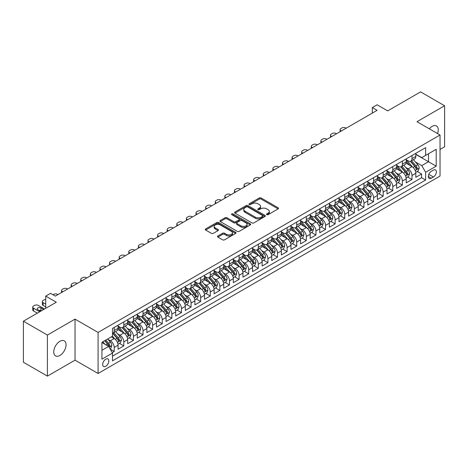 <?xml version="1.0" encoding="UTF-8"?>
<svg xmlns="http://www.w3.org/2000/svg" width="468" height="468" viewBox="0 0 468 468"><rect width="100%" height="100%" fill="white"/><g stroke="black" fill="none" stroke-linecap="round" stroke-linejoin="round"><path stroke-width="0.7" d="M266.783 214.66A0.936 0.538 0 0 0 268.1 214.66L278.121 208.88A1.334 0.772 0 0 0 278.513 208.336A1.334 0.772 0 0 0 278.121 207.786L261.15 197.993A1.334 0.772 0 0 0 259.26 197.993L249.245 203.773A0.936 0.538 0 0 0 248.97 204.153A0.936 0.538 0 0 0 249.245 204.539A0.936 0.538 0 0 0 250.567 204.539L251.86 203.791A4.265 2.463 0 0 1 257.897 203.791L259.307 204.604A4.265 2.463 0 0 1 260.559 206.347A4.265 2.463 0 0 1 259.307 208.09L258.014 208.839A0.936 0.538 0 0 0 257.739 209.219A0.936 0.538 0 0 0 258.014 209.6A0.936 0.538 0 0 0 259.33 209.6L260.629 208.851A4.265 2.463 0 0 1 266.666 208.851L268.076 209.67A4.265 2.463 0 0 1 269.328 211.407A4.265 2.463 0 0 1 268.076 213.151L266.783 213.899A0.936 0.538 0 0 0 266.508 214.28A0.936 0.538 0 0 0 266.783 214.66L266.783 213.899M59.898 355.475A8.693 5.019 120 0 0 65.578 347.818A8.693 5.019 120 0 0 64.251 340.85A8.693 5.019 120 0 0 59.898 341.283A8.693 5.019 120 0 0 54.224 348.941A8.693 5.019 120 0 0 55.552 355.908A8.693 5.019 120 0 0 59.898 355.475M437.574 133.591A8.693 5.019 120 0 0 436.463 125.956A8.693 5.019 120 0 0 432.11 126.383A8.693 5.019 120 0 0 429.291 128.805M105.768 366.263A4.347 2.51 120 0 0 108.605 362.437A4.347 2.51 120 0 0 107.938 358.95A4.347 2.51 120 0 0 105.768 359.167A4.347 2.51 120 0 0 102.925 362.998A4.347 2.51 120 0 0 103.592 366.479A4.347 2.51 120 0 0 105.768 366.263M217.872 235.989A1.334 0.772 0 0 0 217.48 236.533A1.334 0.772 0 0 0 217.872 237.077L222.633 239.827A1.334 0.772 0 0 0 224.517 239.827L235.644 233.403A1.334 0.772 0 0 0 236.036 232.853A1.334 0.772 0 0 0 235.644 232.309L218.673 222.516A1.334 0.772 0 0 0 216.789 222.516L205.663 228.94A1.334 0.772 0 0 0 205.271 229.484A1.334 0.772 0 0 0 205.663 230.028L211.413 233.345A1.334 0.772 0 0 0 213.297 233.345L218.059 230.595A1.334 0.772 0 0 0 218.451 230.051A1.334 0.772 0 0 0 218.059 229.507L215.21 227.863A3.568 2.059 0 0 1 214.163 226.407A3.568 2.059 0 0 1 216.368 224.505A3.568 2.059 0 0 1 220.252 224.95L231.426 231.403A3.568 2.059 0 0 1 232.467 232.853A3.568 2.059 0 0 1 230.268 234.76A3.568 2.059 0 0 1 226.383 234.31L224.517 233.239A1.334 0.772 0 0 0 222.633 233.239L217.872 235.989L217.872 237.077L222.633 234.345L222.633 233.239M440.037 149.427L444.6 146.794L444.6 105.756L420.586 91.892L387.685 110.887L377.12 104.785L372.317 107.558L377.12 110.331L55.341 296.109L50.538 293.337L45.735 296.109L45.735 308.313M47.414 335.07L47.414 376.108L75.032 360.167L75.032 319.123L47.414 335.07L23.4 321.206L56.3 302.211L45.735 296.109M75.032 319.123L98.081 332.438L440.037 135.012L440.037 176.05L98.081 373.476L98.081 332.438M444.6 105.756L416.982 121.698L440.037 135.012M251.954 222.897A1.334 0.772 0 0 0 253.843 222.897L264.964 216.473A1.334 0.772 0 0 0 265.356 215.929A1.334 0.772 0 0 0 264.964 215.385L247.993 205.587A1.334 0.772 0 0 0 246.109 205.587L234.983 212.01A1.334 0.772 0 0 0 234.597 212.554A1.334 0.772 0 0 0 234.983 213.098L251.954 222.897M232.105 214.865A0.936 0.538 0 0 1 233.052 214.993L250.286 224.944L239.177 231.362A1.334 0.772 0 0 1 237.294 231.362L220.323 221.563L220.323 220.475A1.334 0.772 0 0 0 219.931 221.019A1.334 0.772 0 0 0 220.323 221.563M220.323 220.475L225.085 217.725A1.334 0.772 0 0 1 226.968 217.725L233.854 221.697A1.334 0.772 0 0 0 235.737 221.697L238.896 219.872A1.334 0.772 0 0 0 239.288 219.328A1.334 0.772 0 0 0 238.896 218.784L231.73 214.648A0.936 0.538 0 0 1 231.455 214.268A0.936 0.538 0 0 1 232.034 213.771A0.936 0.538 0 0 1 233.052 213.888L250.304 223.844A1.334 0.772 0 0 1 250.696 224.394A1.334 0.772 0 0 1 250.304 224.938L250.304 223.844M47.414 376.108L23.4 362.244L23.4 321.206M112.226 352.609L114.221 351.456L110.232 349.157M107.968 339.364L110.378 340.757A5.435 3.136 60 0 1 114.221 347.408L118.065 345.191L118.065 349.239L123.827 345.91L119.457 343.389M117.573 333.819L119.983 335.211A5.435 3.136 60 0 1 123.827 341.862L127.665 339.645L127.665 343.693L133.433 340.365L129.063 337.843M127.179 328.273L129.589 329.665A5.435 3.136 60 0 1 133.433 336.316L137.27 334.099L137.27 338.148L143.038 334.819L138.668 332.298M136.785 322.727L139.195 324.119A5.435 3.136 60 0 1 143.038 330.771L146.876 328.554L146.876 332.602L152.644 329.273L148.268 326.752M146.39 317.181L148.801 318.573A5.435 3.136 60 0 1 152.644 325.225L156.482 323.008L156.482 327.056L162.25 323.727L157.874 321.206M155.996 311.635L158.406 313.028A5.435 3.136 60 0 1 162.25 319.679L166.087 317.462L166.087 321.51L171.855 318.181L167.48 315.66M165.596 306.09L168.012 307.482A5.435 3.136 60 0 1 171.855 314.133L175.693 311.916L175.693 315.964L181.455 312.636L177.085 310.114M175.202 300.544L177.618 301.936A5.435 3.136 60 0 1 181.455 308.587L185.299 306.37L185.299 310.419L191.061 307.09L186.691 304.569M184.807 294.998L187.223 296.39A5.435 3.136 60 0 1 191.061 303.042L194.904 300.825L194.904 304.873L200.667 301.544L196.297 299.023M194.413 289.452L196.829 290.844A5.435 3.136 60 0 1 200.667 297.496L204.51 295.279L204.51 299.327L210.272 295.998L205.902 293.477M204.019 283.906L206.435 285.299A5.435 3.136 60 0 1 210.272 291.95L214.116 289.733L214.116 293.781L219.878 290.452L215.508 287.931M213.624 278.361L216.04 279.753A5.435 3.136 60 0 1 219.878 286.404L223.722 284.187L223.722 288.235L229.484 284.907L225.114 282.385M223.23 272.815L225.64 274.207A5.435 3.136 60 0 1 229.484 280.858L233.327 278.641L233.327 282.69L239.089 279.361L234.72 276.84M232.836 267.269L235.246 268.661A5.435 3.136 60 0 1 239.089 275.313L242.933 273.096L242.933 277.144L248.695 273.821L244.325 271.294M242.442 261.723L244.852 263.115A5.435 3.136 60 0 1 248.695 269.767L252.539 267.55L252.539 271.598L258.301 268.275L253.931 265.748M252.047 256.177L254.457 257.57A5.435 3.136 60 0 1 258.301 264.221L262.144 262.004L262.144 266.052L267.907 262.729L263.537 260.202M261.653 250.632L264.063 252.024A5.435 3.136 60 0 1 267.907 258.681L271.75 256.458L271.75 260.506L277.512 257.184L273.142 254.656M271.259 245.086L273.669 246.478A5.435 3.136 60 0 1 277.512 253.135L281.356 250.912L281.356 254.961L287.118 251.638L282.748 249.111M280.864 239.54L283.275 240.932A5.435 3.136 60 0 1 287.118 247.59L290.961 245.367L290.961 249.415L296.724 246.092L292.354 243.565M290.47 233.994L292.88 235.386A5.435 3.136 60 0 1 296.724 242.044L300.567 239.821L300.567 243.869L306.329 240.546L301.959 238.019M300.076 228.448L302.486 229.841A5.435 3.136 60 0 1 306.329 236.498L310.173 234.275L310.173 238.323L315.935 235L311.565 232.473M309.681 222.903L312.092 224.295A5.435 3.136 60 0 1 315.935 230.952L319.779 228.729L319.779 232.777L325.541 229.455L321.171 226.927M319.287 217.357L321.697 218.749A5.435 3.136 60 0 1 325.541 225.406L329.384 223.183L329.384 227.232L335.146 223.909L330.777 221.382M328.893 211.811L331.303 213.203A5.435 3.136 60 0 1 335.146 219.861L338.99 217.638L338.99 221.692L344.752 218.363L340.382 215.836M338.499 206.265L340.909 207.657A5.435 3.136 60 0 1 344.752 214.315L348.596 212.098L348.596 216.146L354.358 212.817L349.988 210.29M348.104 200.719L350.514 202.112A5.435 3.136 60 0 1 354.358 208.769L358.201 206.552L358.201 210.6L363.964 207.271L359.594 204.744M357.71 195.174L360.12 196.566A5.435 3.136 60 0 1 363.964 203.223L367.807 201.006L367.807 205.054L373.569 201.726L369.199 199.198M367.316 189.628L369.726 191.02A5.435 3.136 60 0 1 373.569 197.677L377.407 195.46L377.407 199.508L383.175 196.18L378.805 193.653M376.921 184.082L379.332 185.474A5.435 3.136 60 0 1 383.175 192.132L387.013 189.914L387.013 193.963L392.781 190.634L388.411 188.113M386.527 178.536L388.937 179.928A5.435 3.136 60 0 1 392.781 186.586L396.618 184.369L396.618 188.417L402.386 185.088L398.011 182.567M396.133 172.99L398.543 174.383A5.435 3.136 60 0 1 402.386 181.04L406.224 178.823L406.224 182.871L411.992 179.542L411.992 175.494A5.435 3.136 -120 0 0 408.149 168.837L405.738 167.445M407.616 177.021L411.992 179.542M118.065 345.191A5.435 3.136 -120 0 0 114.221 338.534L111.337 336.872M127.665 339.645A5.435 3.136 -120 0 0 123.827 332.988L117.883 329.56M137.27 334.099A5.435 3.136 -120 0 0 133.433 327.442L127.489 324.014M146.876 328.554A5.435 3.136 -120 0 0 143.038 321.896L137.095 318.468M156.482 323.008A5.435 3.136 -120 0 0 152.644 316.35L146.7 312.922M166.087 317.462A5.435 3.136 -120 0 0 162.25 310.81L156.306 307.377M175.693 311.916A5.435 3.136 -120 0 0 171.855 305.265L165.912 301.831M185.299 306.37A5.435 3.136 -120 0 0 181.455 299.719L175.518 296.285M194.904 300.825A5.435 3.136 -120 0 0 191.061 294.173L185.123 290.739M204.51 295.279A5.435 3.136 -120 0 0 200.667 288.627L194.729 285.193M214.116 289.733A5.435 3.136 -120 0 0 210.272 283.081L204.335 279.648M223.722 284.187A5.435 3.136 -120 0 0 219.878 277.536L213.94 274.102M233.327 278.641A5.435 3.136 -120 0 0 229.484 271.99L223.546 268.556M242.933 273.096A5.435 3.136 -120 0 0 239.089 266.444L233.152 263.01M252.539 267.55A5.435 3.136 -120 0 0 248.695 260.898L242.757 257.464M262.144 262.004A5.435 3.136 -120 0 0 258.301 255.352L252.363 251.919M271.75 256.458A5.435 3.136 -120 0 0 267.907 249.807L261.969 246.373M281.356 250.912A5.435 3.136 -120 0 0 277.512 244.261L271.575 240.833M290.961 245.367A5.435 3.136 -120 0 0 287.118 238.715L281.18 235.287M300.567 239.821A5.435 3.136 -120 0 0 296.724 233.169L290.786 229.741M310.173 234.275A5.435 3.136 -120 0 0 306.329 227.624L300.392 224.195M319.779 228.729A5.435 3.136 -120 0 0 315.935 222.078L309.991 218.65M329.384 223.183A5.435 3.136 -120 0 0 325.541 216.532L319.597 213.104M338.99 217.638A5.435 3.136 -120 0 0 335.146 210.986L329.203 207.558M348.596 212.098A5.435 3.136 -120 0 0 344.752 205.44L338.809 202.012M358.201 206.552A5.435 3.136 -120 0 0 354.358 199.894L348.414 196.466M367.807 201.006A5.435 3.136 -120 0 0 363.964 194.349L358.02 190.921M377.407 195.46A5.435 3.136 -120 0 0 373.569 188.803L367.626 185.375M387.013 189.914A5.435 3.136 -120 0 0 383.175 183.257L377.231 179.829M396.618 184.369A5.435 3.136 -120 0 0 392.781 177.711L386.837 174.283M406.224 178.823A5.435 3.136 -120 0 0 402.386 172.166L396.443 168.737M433.409 170.112L431.297 171.335A4.212 2.434 120 0 0 428.548 175.044A4.212 2.434 120 0 0 429.191 178.419A4.212 2.434 120 0 0 431.297 178.209L433.409 176.992A4.212 2.434 120 0 0 436.158 173.277A4.212 2.434 120 0 0 435.515 169.907A4.212 2.434 120 0 0 433.409 170.112M101.925 350.292L108.646 346.414L112.49 353.065L112.49 360.828L425.628 180.04L425.628 172.277L421.785 165.619L415.338 161.899M112.49 353.065L101.925 359.167L101.925 342.307L112.49 336.205L112.49 328.442L425.628 147.654L425.628 155.417L436.194 149.315L436.194 166.175L425.628 172.277M118.065 326.114L119.983 327.22A5.435 3.136 60 0 0 122.698 327.489L126.541 325.272A5.435 3.136 -120 0 0 127.665 322.785L127.665 319.679M127.665 320.568L129.589 321.68A5.435 3.136 60 0 0 132.304 321.949L136.147 319.726A5.435 3.136 -120 0 0 137.27 317.24L137.27 314.133M137.27 315.022L139.195 316.134A5.435 3.136 60 0 0 141.909 316.403L145.753 314.18A5.435 3.136 -120 0 0 146.876 311.694L146.876 308.587M146.876 309.477L148.801 310.588A5.435 3.136 60 0 0 151.515 310.857L155.358 308.634A5.435 3.136 -120 0 0 156.482 306.148L156.482 303.042M156.482 303.931L158.406 305.042A5.435 3.136 60 0 0 161.121 305.311L164.964 303.089A5.435 3.136 -120 0 0 166.087 300.602L166.087 297.496M166.087 298.385L168.012 299.497A5.435 3.136 60 0 0 170.726 299.766L174.57 297.543A5.435 3.136 -120 0 0 175.693 295.056L175.693 291.95M175.693 292.839L177.618 293.951A5.435 3.136 60 0 0 180.332 294.22L184.176 291.997A5.435 3.136 -120 0 0 185.299 289.511L185.299 286.404M185.299 287.293L187.223 288.405A5.435 3.136 60 0 0 189.938 288.674L193.781 286.451A5.435 3.136 -120 0 0 194.904 283.965L194.904 280.858M194.904 281.748L196.829 282.859A5.435 3.136 60 0 0 199.543 283.128L203.387 280.905A5.435 3.136 -120 0 0 204.51 278.419L204.51 275.313M204.51 276.202L206.435 277.313A5.435 3.136 60 0 0 209.149 277.582L212.993 275.365A5.435 3.136 -120 0 0 214.116 272.873L214.116 269.767M214.116 270.656L216.04 271.768A5.435 3.136 60 0 0 218.755 272.037L222.598 269.82A5.435 3.136 -120 0 0 223.722 267.327L223.722 264.221M223.722 265.11L225.64 266.222A5.435 3.136 60 0 0 228.361 266.491L232.204 264.274A5.435 3.136 -120 0 0 233.327 261.782L233.327 258.675M233.327 259.564L235.246 260.676A5.435 3.136 60 0 0 237.966 260.945L241.81 258.728A5.435 3.136 -120 0 0 242.933 256.236L242.933 253.129M242.933 254.019L244.852 255.13A5.435 3.136 60 0 0 247.572 255.399L251.415 253.182A5.435 3.136 -120 0 0 252.539 250.69L252.539 247.59M252.539 248.473L254.457 249.584A5.435 3.136 60 0 0 257.178 249.853L261.021 247.636A5.435 3.136 -120 0 0 262.144 245.144L262.144 242.044M262.144 242.927L264.063 244.039A5.435 3.136 60 0 0 266.783 244.308L270.627 242.091A5.435 3.136 -120 0 0 271.75 239.598L271.75 236.498M271.75 237.381L273.669 238.493A5.435 3.136 60 0 0 276.389 238.762L280.227 236.545A5.435 3.136 -120 0 0 281.356 234.053L281.356 230.952M281.356 231.835L283.275 232.947A5.435 3.136 60 0 0 285.995 233.216L289.832 230.999A5.435 3.136 -120 0 0 290.961 228.507L290.961 225.406M290.961 226.29L292.88 227.401A5.435 3.136 60 0 0 295.601 227.67L299.438 225.453A5.435 3.136 -120 0 0 300.567 222.967L300.567 219.861M300.567 220.744L302.486 221.855A5.435 3.136 60 0 0 305.206 222.124L309.044 219.907A5.435 3.136 -120 0 0 310.173 217.421L310.173 214.315M310.173 215.198L312.092 216.31A5.435 3.136 60 0 0 314.812 216.579L318.649 214.362A5.435 3.136 -120 0 0 319.779 211.875L319.779 208.769M319.779 209.652L321.697 210.764A5.435 3.136 60 0 0 324.418 211.033L328.255 208.816A5.435 3.136 -120 0 0 329.384 206.329L329.384 203.223M329.384 204.106L331.303 205.218A5.435 3.136 60 0 0 334.017 205.487L337.861 203.27A5.435 3.136 -120 0 0 338.99 200.784L338.99 197.677M338.99 198.561L340.909 199.672A5.435 3.136 60 0 0 343.623 199.941L347.467 197.724A5.435 3.136 -120 0 0 348.596 195.238L348.596 192.132M348.596 193.015L350.514 194.126A5.435 3.136 60 0 0 353.229 194.395L357.072 192.178A5.435 3.136 -120 0 0 358.201 189.692L358.201 186.586M358.201 187.469L360.12 188.581A5.435 3.136 60 0 0 362.835 188.85L366.678 186.633A5.435 3.136 -120 0 0 367.807 184.146L367.807 181.04M367.807 181.923L369.726 183.035A5.435 3.136 60 0 0 372.44 183.304L376.284 181.087A5.435 3.136 -120 0 0 377.407 178.6L377.407 175.494M377.407 176.383L379.332 177.489A5.435 3.136 60 0 0 382.046 177.758L385.889 175.541A5.435 3.136 -120 0 0 387.013 173.055L387.013 169.948M387.013 170.838L388.937 171.943A5.435 3.136 60 0 0 391.652 172.212L395.495 169.995A5.435 3.136 -120 0 0 396.618 167.509L396.618 164.403M396.618 165.292L398.543 166.397A5.435 3.136 60 0 0 401.257 166.666L405.101 164.449A5.435 3.136 -120 0 0 406.224 161.963L406.224 158.857M112.49 356.171L421.598 177.711L421.598 173.997L415.83 177.325L415.83 173.277A5.435 3.136 -120 0 0 411.992 166.62L406.048 163.192M406.224 159.746L408.149 160.852A5.435 3.136 -120 0 0 410.863 161.121A5.435 3.136 -120 0 0 411.992 158.634L411.992 155.528M410.863 161.121L414.706 158.904A5.435 3.136 -120 0 0 415.83 156.417L415.83 153.311M114.221 327.442L114.221 330.548A5.435 3.136 60 0 1 113.092 333.035A5.435 3.136 60 0 1 112.49 333.257M113.092 333.035L116.936 330.817A5.435 3.136 -120 0 0 118.065 328.331L118.065 325.225M123.827 321.896L123.827 325.003A5.435 3.136 60 0 1 122.698 327.489M133.433 316.35L133.433 319.457A5.435 3.136 60 0 1 132.304 321.949M143.038 310.805L143.038 313.911A5.435 3.136 60 0 1 141.909 316.403M152.644 305.259L152.644 308.365A5.435 3.136 60 0 1 151.515 310.857M162.25 299.713L162.25 302.819A5.435 3.136 60 0 1 161.121 305.311M171.855 294.173L171.855 297.274A5.435 3.136 60 0 1 170.726 299.766M181.455 288.627L181.455 291.728A5.435 3.136 60 0 1 180.332 294.22M191.061 283.081L191.061 286.182A5.435 3.136 60 0 1 189.938 288.674M200.667 277.536L200.667 280.636A5.435 3.136 60 0 1 199.543 283.128M210.272 271.99L210.272 275.09A5.435 3.136 60 0 1 209.149 277.582M219.878 266.444L219.878 269.55A5.435 3.136 60 0 1 218.755 272.037M229.484 260.898L229.484 264.005A5.435 3.136 60 0 1 228.361 266.491M239.089 255.352L239.089 258.459A5.435 3.136 60 0 1 237.966 260.945M248.695 249.807L248.695 252.913A5.435 3.136 60 0 1 247.572 255.399M258.301 244.261L258.301 247.367A5.435 3.136 60 0 1 257.178 249.853M267.907 238.715L267.907 241.821A5.435 3.136 60 0 1 266.783 244.308M277.512 233.169L277.512 236.276A5.435 3.136 60 0 1 276.389 238.762M287.118 227.624L287.118 230.73A5.435 3.136 60 0 1 285.995 233.216M296.724 222.078L296.724 225.184A5.435 3.136 60 0 1 295.601 227.67M306.329 216.532L306.329 219.638A5.435 3.136 60 0 1 305.206 222.124M315.935 210.986L315.935 214.092A5.435 3.136 60 0 1 314.812 216.579M325.541 205.44L325.541 208.547A5.435 3.136 60 0 1 324.418 211.033M335.146 199.894L335.146 203.001A5.435 3.136 60 0 1 334.017 205.487M344.752 194.349L344.752 197.455A5.435 3.136 60 0 1 343.623 199.941M354.358 188.803L354.358 191.909A5.435 3.136 60 0 1 353.229 194.395M363.964 183.257L363.964 186.363A5.435 3.136 60 0 1 362.835 188.85M373.569 177.711L373.569 180.818A5.435 3.136 60 0 1 372.44 183.304M383.175 172.166L383.175 175.272A5.435 3.136 60 0 1 382.046 177.758M392.781 166.62L392.781 169.726A5.435 3.136 60 0 1 391.652 172.212M402.386 161.074L402.386 164.18A5.435 3.136 60 0 1 401.257 166.666M402.386 181.04L402.386 185.088M392.781 186.586L392.781 190.634M383.175 192.132L383.175 196.18M373.569 197.677L373.569 201.726M363.964 203.223L363.964 207.271M354.358 208.769L354.358 212.817M344.752 214.315L344.752 218.363M335.146 219.861L335.146 223.909M325.541 225.406L325.541 229.455M315.935 230.952L315.935 235M306.329 236.498L306.329 240.546M296.724 242.044L296.724 246.092M287.118 247.59L287.118 251.638M277.512 253.135L277.512 257.184M267.907 258.681L267.907 262.729M258.301 264.221L258.301 268.275M248.695 269.767L248.695 273.821M239.089 275.313L239.089 279.361M229.484 280.858L229.484 284.907M219.878 286.404L219.878 290.452M210.272 291.95L210.272 295.998M200.667 297.496L200.667 301.544M191.061 303.042L191.061 307.09M181.455 308.587L181.455 312.636M171.855 314.133L171.855 318.181M162.25 319.679L162.25 323.727M152.644 325.225L152.644 329.273M143.038 330.771L143.038 334.819M133.433 336.316L133.433 340.365M123.827 341.862L123.827 345.91M114.221 347.408L114.221 351.456M108.646 346.414L101.925 342.529M421.785 165.619L428.512 161.741L428.512 153.756L436.194 149.315M415.83 154.422L436.194 166.175M415.83 154.2L421.785 157.634L425.628 155.417M75.032 360.167L98.081 373.476M372.317 107.558L372.317 113.104M417.222 171.475L421.598 173.997M421.598 177.711L425.628 180.04M267.152 214.794L268.076 214.262A4.265 2.463 0 0 0 269.328 212.519L269.328 211.407M260.559 206.347L260.559 207.459A4.265 2.463 0 0 1 259.307 209.196L258.389 209.728M278.121 207.786L278.121 208.88L261.15 199.099A1.334 0.772 0 0 0 259.26 199.099L249.619 204.668M264.946 216.479L247.993 206.692A1.334 0.772 0 0 0 246.109 206.692L235 213.104M262.612 216.31A0.936 0.538 0 0 0 262.881 215.929A0.936 0.538 0 0 0 262.612 215.543L247.712 206.944A0.936 0.538 0 0 0 246.39 206.944L245.027 207.733A4.265 2.463 0 0 0 243.775 209.477A4.265 2.463 0 0 0 245.027 211.22L255.206 217.099A4.265 2.463 0 0 0 261.243 217.099L262.612 216.31L262.612 217.415A0.936 0.538 0 0 0 262.881 217.035L262.881 215.929M243.775 209.477L243.775 210.588A4.265 2.463 0 0 0 245.027 212.326L245.027 211.22M262.612 217.415L261.243 218.205A4.265 2.463 0 0 1 255.206 218.205L245.027 212.326M220.34 221.569L225.085 218.831L225.085 217.725M239.288 219.328L239.288 220.44A1.334 0.772 0 0 1 238.896 220.984L235.737 222.809A1.334 0.772 0 0 1 233.854 222.809L226.968 218.831A1.334 0.772 0 0 0 225.085 218.831M240.997 225.822A3.568 2.059 0 0 0 244.881 226.266A3.568 2.059 0 0 0 247.086 224.365A3.568 2.059 0 0 0 246.039 222.908L242.102 220.633A1.334 0.772 0 0 0 240.219 220.633L237.06 222.458A1.334 0.772 0 0 0 236.668 223.002A1.334 0.772 0 0 0 237.06 223.546L240.997 225.822L240.997 226.927A3.568 2.059 0 0 0 244.881 227.378A3.568 2.059 0 0 0 247.086 225.471L247.086 224.365M236.668 223.002L236.668 224.113A1.334 0.772 0 0 0 237.06 224.658L237.06 223.546M240.997 226.927L237.06 224.658M232.467 232.853L232.467 233.965A3.568 2.059 0 0 1 230.268 235.866A3.568 2.059 0 0 1 226.383 235.422L224.517 234.345A1.334 0.772 0 0 0 222.633 234.345M214.163 226.407L214.163 227.512A3.568 2.059 0 0 0 215.21 228.969L215.21 227.863M218.041 230.607L215.21 228.969M235.644 232.309L235.644 233.403L218.673 223.622A1.334 0.772 0 0 0 216.789 223.622L205.68 230.034M415.754 172.323L418.234 170.89L419.193 168.117A3.598 2.077 -120 0 0 417.789 164.736L413.402 159.658M341.342 130.987L340.909 130.742A2.714 1.568 -0 0 1 340.113 129.63A2.714 1.568 -0 0 1 340.909 128.519L341.868 127.969A2.714 1.568 -0 0 1 345.712 127.969L346.144 128.214M412.524 166.971L407.318 160.945A10.39 6.002 -120 0 0 406.224 159.804M409.67 165.28L406.756 161.91A8.629 4.978 -120 0 0 406.224 161.331M410.372 161.32L414.812 166.456A3.598 2.077 60 0 1 416.099 168.936C416.637 169.662 417.023 169.439 417.251 168.269A3.598 2.077 -120 0 0 415.964 165.789L411.577 160.711M410.635 161.232L415.403 166.754A1.831 1.059 60 0 1 415.865 167.474L417.251 168.269M416.099 168.936L416.356 169.363M406.148 177.869L408.628 176.436L409.588 173.663A3.598 2.077 -120 0 0 408.184 170.282L403.796 165.204M331.736 136.533L331.303 136.287A2.714 1.568 -0 0 1 330.507 135.176A2.714 1.568 -0 0 1 331.303 134.064L332.262 133.515A2.714 1.568 -0 0 1 336.106 133.515L336.539 133.76M402.919 172.516L397.712 166.491A10.39 6.002 -120 0 0 396.618 165.35M400.064 170.826L397.151 167.456A8.629 4.978 -120 0 0 396.618 166.877M400.772 166.865L405.206 172.002A3.598 2.077 60 0 1 406.493 174.482C407.031 175.207 407.417 174.985 407.646 173.815A3.598 2.077 -120 0 0 406.359 171.335L401.971 166.257M401.029 166.778L405.803 172.3A1.831 1.059 60 0 1 406.265 173.02L407.646 173.815M406.493 174.482L406.756 174.909M396.542 183.415L399.023 181.982L399.982 179.209A3.598 2.077 -120 0 0 398.578 175.828L394.191 170.75M322.13 142.079L321.697 141.833A2.714 1.568 -0 0 1 320.902 140.722A2.714 1.568 -0 0 1 321.697 139.61L322.657 139.06A2.714 1.568 -0 0 1 326.5 139.06L326.933 139.306M393.313 178.062L388.107 172.037A10.39 6.002 -120 0 0 387.013 170.896M390.458 176.372L387.545 173.002A8.629 4.978 -120 0 0 387.013 172.423M391.166 172.411L395.6 177.547A3.598 2.077 60 0 1 396.887 180.028C397.426 180.753 397.812 180.531 398.04 179.361A3.598 2.077 -120 0 0 396.753 176.881L392.365 171.803M391.423 172.323L396.197 177.846A1.831 1.059 60 0 1 396.659 178.565L398.04 179.361M396.887 180.028L397.151 180.455M386.937 188.961L389.417 187.528L390.376 184.755A3.598 2.077 -120 0 0 388.972 181.373L384.585 176.296M312.525 147.625L312.092 147.379A2.714 1.568 -0 0 1 311.296 146.268A2.714 1.568 -0 0 1 312.092 145.156L313.051 144.606A2.714 1.568 -0 0 1 316.894 144.606L317.327 144.852M383.707 183.608L378.501 177.583A10.39 6.002 -120 0 0 377.407 176.442M380.853 181.917L377.939 178.548A8.629 4.978 -120 0 0 377.407 177.969M381.56 177.951L385.995 183.093A3.598 2.077 60 0 1 387.282 185.574C387.82 186.299 388.206 186.077 388.434 184.907A3.598 2.077 -120 0 0 387.147 182.426L382.76 177.349M381.818 177.869L386.591 183.392A1.831 1.059 60 0 1 387.054 184.111L388.434 184.907M387.282 185.574L387.545 186.001M377.331 194.507L379.811 193.073L380.771 190.3A3.598 2.077 -120 0 0 379.367 186.919L374.979 181.841M302.919 153.171L302.486 152.925A2.714 1.568 -0 0 1 301.69 151.813A2.714 1.568 -0 0 1 302.486 150.702L303.445 150.152A2.714 1.568 -0 0 1 307.289 150.152L307.722 150.398M374.102 189.154L368.895 183.128A10.39 6.002 -120 0 0 367.807 181.988M371.247 187.463L368.334 184.094A8.629 4.978 -120 0 0 367.807 183.514M371.955 183.497L376.389 188.639A3.598 2.077 60 0 1 377.676 191.119C378.214 191.845 378.6 191.623 378.828 190.453A3.598 2.077 -120 0 0 377.541 187.972L373.154 182.894M372.212 183.415L376.986 188.937A1.831 1.059 60 0 1 377.448 189.657L378.828 190.453M377.676 191.119L377.939 191.547M367.725 200.052L370.206 198.619L371.165 195.846A3.598 2.077 -120 0 0 369.767 192.465L365.373 187.387M293.313 158.716L292.88 158.471A2.714 1.568 -0 0 1 292.085 157.359A2.714 1.568 -0 0 1 292.88 156.248L293.84 155.698A2.714 1.568 -0 0 1 297.683 155.698L298.116 155.943M364.496 194.7L359.289 188.674A10.39 6.002 -120 0 0 358.201 187.533M361.641 193.009L358.728 189.639A8.629 4.978 -120 0 0 358.201 189.06M362.349 189.043L366.789 194.185A3.598 2.077 60 0 1 368.07 196.665C368.608 197.391 368.995 197.168 369.223 195.998A3.598 2.077 -120 0 0 367.942 193.518L363.548 188.44M362.606 188.961L367.38 194.483A1.831 1.059 60 0 1 367.842 195.203L369.223 195.998M368.07 196.665L368.334 197.092M358.119 205.598L360.6 204.165L361.559 201.392A3.598 2.077 -120 0 0 360.161 198.011L355.768 192.933M283.707 164.262L283.275 164.016A2.714 1.568 -0 0 1 282.479 162.905A2.714 1.568 -0 0 1 283.275 161.793L284.234 161.244A2.714 1.568 -0 0 1 288.077 161.244L288.51 161.489M354.89 200.245L349.684 194.22A10.39 6.002 -120 0 0 348.596 193.079M352.035 198.555L349.122 195.185A8.629 4.978 -120 0 0 348.596 194.606M352.743 194.589L357.183 199.731A3.598 2.077 60 0 1 358.465 202.211C359.003 202.936 359.389 202.714 359.617 201.544A3.598 2.077 -120 0 0 358.336 199.064L353.943 193.986M353.001 194.507L357.774 200.029A1.831 1.059 60 0 1 358.236 200.749L359.617 201.544M358.465 202.211L358.728 202.638M348.514 211.144L350.994 209.711L351.954 206.938A3.598 2.077 -120 0 0 350.555 203.557L346.162 198.473M274.102 169.808L273.669 169.562A2.714 1.568 -0 0 1 272.873 168.451A2.714 1.568 -0 0 1 273.669 167.339L274.628 166.789A2.714 1.568 -0 0 1 278.472 166.789L278.905 167.035M345.285 205.791L340.078 199.766A10.39 6.002 -120 0 0 338.99 198.625M342.43 204.101L339.516 200.731A8.629 4.978 -120 0 0 338.99 200.152M343.138 200.134L347.578 205.276A3.598 2.077 60 0 1 348.859 207.757C349.397 208.482 349.783 208.26 350.011 207.09A3.598 2.077 -120 0 0 348.73 204.61L344.337 199.532M343.395 200.052L348.169 205.575A1.831 1.059 60 0 1 348.631 206.294L350.011 207.09M348.859 207.757L349.122 208.184M338.908 216.69L341.388 215.257L342.348 212.484A3.598 2.077 -120 0 0 340.95 209.102L336.556 204.019M264.496 175.354L264.063 175.108A2.714 1.568 -0 0 1 263.268 173.997A2.714 1.568 -0 0 1 264.063 172.885L265.028 172.335A2.714 1.568 -0 0 1 268.866 172.335L269.299 172.581M335.679 211.337L330.472 205.312A10.39 6.002 -120 0 0 329.384 204.171M332.824 209.646L329.917 206.277A8.629 4.978 -120 0 0 329.384 205.698M333.532 205.68L337.972 210.822A3.598 2.077 60 0 1 339.253 213.303C339.791 214.028 340.177 213.806 340.406 212.636A3.598 2.077 -120 0 0 339.125 210.155L334.731 205.078M333.789 205.598L338.563 211.121A1.831 1.059 60 0 1 339.025 211.84L340.406 212.636M339.253 213.303L339.516 213.73M329.302 222.236L331.783 220.802L332.742 218.029A3.598 2.077 -120 0 0 331.344 214.648L326.951 209.565M254.89 180.9L254.457 180.648A2.714 1.568 -0 0 1 253.662 179.542A2.714 1.568 -0 0 1 254.457 178.431L255.423 177.875A2.714 1.568 -0 0 1 259.26 177.875L259.693 178.127M326.073 216.883L320.867 210.857A10.39 6.002 -120 0 0 319.779 209.717M323.218 215.192L320.311 211.823A8.629 4.978 -120 0 0 319.779 211.244M323.926 211.226L328.366 216.368A3.598 2.077 60 0 1 329.647 218.849C330.192 219.574 330.572 219.352 330.8 218.182A3.598 2.077 -120 0 0 329.519 215.701L325.125 210.623M324.184 211.144L328.957 216.666A1.831 1.059 60 0 1 329.419 217.386L330.8 218.182M329.647 218.849L329.911 219.276M319.697 227.781L322.177 226.348L323.136 223.575A3.598 2.077 -120 0 0 321.738 220.194L317.345 215.11M245.285 186.445L244.852 186.194A2.714 1.568 -0 0 1 244.056 185.088A2.714 1.568 -0 0 1 244.852 183.977L245.817 183.421A2.714 1.568 -0 0 1 249.655 183.421L250.087 183.672M316.467 222.429L311.261 216.403A10.39 6.002 -120 0 0 310.173 215.262M313.613 220.738L310.705 217.368A8.629 4.978 -120 0 0 310.173 216.789M314.32 216.772L318.761 221.914A3.598 2.077 60 0 1 320.042 224.394C320.586 225.12 320.966 224.897 321.194 223.727A3.598 2.077 -120 0 0 319.913 221.247L315.526 216.169M314.584 216.69L319.351 222.212A1.831 1.059 60 0 1 319.814 222.932L321.194 223.727M320.042 224.394L320.305 224.821M310.091 233.327L312.571 231.894L313.531 229.121A3.598 2.077 -120 0 0 312.133 225.74L307.745 220.656M235.679 191.991L235.246 191.74A2.714 1.568 -0 0 1 234.45 190.634A2.714 1.568 -0 0 1 235.246 189.522L236.211 188.967A2.714 1.568 -0 0 1 240.049 188.967L240.482 189.218M306.862 227.974L301.661 221.949A10.39 6.002 -120 0 0 300.567 220.802M304.007 226.284L301.1 222.914A8.629 4.978 -120 0 0 300.567 222.335M304.715 222.318L309.155 227.46A3.598 2.077 60 0 1 310.436 229.94C310.98 230.66 311.36 230.443 311.589 229.273A3.598 2.077 -120 0 0 310.307 226.793L305.92 221.715M304.978 222.236L309.746 227.758A1.831 1.059 60 0 1 310.208 228.478L311.589 229.273M310.436 229.94L310.699 230.367M300.485 238.873L302.966 237.44L303.925 234.667A3.598 2.077 -120 0 0 302.527 231.286L298.139 226.202M226.073 197.537L225.64 197.285A2.714 1.568 -0 0 1 224.845 196.18A2.714 1.568 -0 0 1 225.64 195.068L226.606 194.512A2.714 1.568 -0 0 1 230.443 194.512L230.876 194.764M297.256 233.52L292.055 227.495A10.39 6.002 -120 0 0 290.961 226.348M294.401 231.83L291.494 228.46A8.629 4.978 -120 0 0 290.961 227.881M295.109 227.863L299.549 233.005A3.598 2.077 60 0 1 300.83 235.486C301.374 236.205 301.755 235.989 301.983 234.819A3.598 2.077 -120 0 0 300.702 232.339L296.314 227.255M295.372 227.781L300.14 233.304A1.831 1.059 60 0 1 300.602 234.023L301.983 234.819M300.83 235.486L301.094 235.913M290.88 244.419L293.36 242.986L294.319 240.213A3.598 2.077 -120 0 0 292.921 236.831L288.534 231.748M216.468 203.083L216.04 202.831A2.714 1.568 -0 0 1 215.245 201.726A2.714 1.568 -0 0 1 216.04 200.614L217 200.058A2.714 1.568 -0 0 1 220.843 200.058L221.27 200.31M287.65 239.066L282.45 233.041A10.39 6.002 -120 0 0 281.356 231.894M284.796 237.375L281.888 234.006A8.629 4.978 -120 0 0 281.356 233.427M285.503 233.409L289.944 238.551A3.598 2.077 60 0 1 291.225 241.032C291.769 241.751 292.149 241.535 292.377 240.365A3.598 2.077 -120 0 0 291.096 237.884L286.709 232.801M285.767 233.327L290.534 238.85A1.831 1.059 60 0 1 290.997 239.569L292.377 240.365M291.225 241.032L291.488 241.459M281.274 249.965L283.754 248.531L284.714 245.758A3.598 2.077 -120 0 0 283.315 242.377L278.928 237.294M206.862 208.629L206.435 208.377A2.714 1.568 -0 0 1 205.639 207.271A2.714 1.568 -0 0 1 206.435 206.16L207.394 205.604A2.714 1.568 -0 0 1 211.238 205.604L211.665 205.856M278.045 244.612L272.844 238.586A10.39 6.002 -120 0 0 271.75 237.44M275.19 242.921L272.282 239.552A8.629 4.978 -120 0 0 271.75 238.972M275.898 238.955L280.338 244.097A3.598 2.077 60 0 1 281.619 246.577C282.163 247.297 282.543 247.081 282.771 245.911A3.598 2.077 -120 0 0 281.49 243.43L277.103 238.347M276.161 238.873L280.929 244.395A1.831 1.059 60 0 1 281.391 245.115L282.771 245.911M281.619 246.577L281.882 247.005M271.668 255.51L274.149 254.077L275.114 251.304A3.598 2.077 -120 0 0 273.71 247.923L269.322 242.839M197.256 214.174L196.829 213.923A2.714 1.568 -0 0 1 196.034 212.817A2.714 1.568 -0 0 1 196.829 211.706L197.788 211.15A2.714 1.568 -0 0 1 201.632 211.15L202.059 211.401M268.439 250.158L263.238 244.132A10.39 6.002 -120 0 0 262.144 242.986M265.584 248.467L262.677 245.097A8.629 4.978 -120 0 0 262.144 244.512M266.292 244.501L270.732 249.643A3.598 2.077 60 0 1 272.013 252.123C272.557 252.843 272.938 252.621 273.166 251.456A3.598 2.077 -120 0 0 271.885 248.976L267.497 243.892M266.555 244.419L271.323 249.941A1.831 1.059 60 0 1 271.785 250.655L273.166 251.456M272.013 252.123L272.277 252.55M262.062 261.056L264.543 259.623L265.508 256.85A3.598 2.077 -120 0 0 264.104 253.469L259.717 248.385M187.65 219.72L187.223 219.469A2.714 1.568 -0 0 1 186.428 218.363A2.714 1.568 -0 0 1 187.223 217.251L188.183 216.696A2.714 1.568 -0 0 1 192.026 216.696L192.453 216.947M258.833 255.703L253.633 249.678A10.39 6.002 -120 0 0 252.539 248.531M255.978 254.013L253.071 250.643A8.629 4.978 -120 0 0 252.539 250.058M256.686 250.047L261.126 255.189A3.598 2.077 60 0 1 262.408 257.669C262.952 258.389 263.332 258.166 263.56 257.002A3.598 2.077 -120 0 0 262.279 254.522L257.891 249.438M256.95 249.965L261.717 255.487A1.831 1.059 60 0 1 262.179 256.201L263.56 257.002M262.408 257.669L262.671 258.096M252.457 266.602L254.937 265.169L255.902 262.396A3.598 2.077 -120 0 0 254.498 259.015L250.111 253.931M178.051 225.266L177.618 225.014A2.714 1.568 -0 0 1 176.822 223.909A2.714 1.568 -0 0 1 177.618 222.797L178.577 222.241A2.714 1.568 -0 0 1 182.421 222.241L182.848 222.493M249.228 261.249L244.027 255.224A10.39 6.002 -120 0 0 242.933 254.077M246.379 259.559L243.465 256.189A8.629 4.978 -120 0 0 242.933 255.604M247.081 255.592L251.521 260.734A3.598 2.077 60 0 1 252.802 263.215C253.346 263.934 253.732 263.712 253.954 262.548A3.598 2.077 -120 0 0 252.673 260.068L248.286 254.984M247.344 255.51L252.112 261.033A1.831 1.059 60 0 1 252.574 261.747L253.954 262.548M252.802 263.215L253.065 263.642M242.851 272.148L245.337 270.715L246.297 267.942A3.598 2.077 -120 0 0 244.893 264.56L240.505 259.477M168.445 230.812L168.012 230.56A2.714 1.568 -0 0 1 167.216 229.455A2.714 1.568 -0 0 1 168.012 228.343L168.971 227.787A2.714 1.568 -0 0 1 172.815 227.787L173.248 228.039M239.622 266.795L234.421 260.77A10.39 6.002 -120 0 0 233.327 259.623M236.773 265.104L233.86 261.729A8.629 4.978 -120 0 0 233.327 261.15M237.475 261.138L241.915 266.28A3.598 2.077 60 0 1 243.196 268.761C243.74 269.48 244.126 269.258 244.349 268.094A3.598 2.077 -120 0 0 243.067 265.613L238.68 260.53M237.738 261.056L242.506 266.579A1.831 1.059 60 0 1 242.968 267.292L244.349 268.094M243.196 268.761L243.459 269.188M233.245 277.694L235.732 276.26L236.691 273.488A3.598 2.077 -120 0 0 235.287 270.106L230.899 265.023M158.839 236.358L158.406 236.106A2.714 1.568 -0 0 1 157.611 235A2.714 1.568 -0 0 1 158.406 233.889L159.366 233.333A2.714 1.568 -0 0 1 163.209 233.333L163.642 233.585M230.022 272.341L224.815 266.315A10.39 6.002 -120 0 0 223.722 265.169M227.167 270.65L224.254 267.275A8.629 4.978 -120 0 0 223.722 266.696M227.869 266.684L232.309 271.826A3.598 2.077 60 0 1 233.59 274.306C234.135 275.026 234.521 274.804 234.743 273.64A3.598 2.077 -120 0 0 233.462 271.159L229.074 266.076M228.132 266.602L232.9 272.124A1.831 1.059 60 0 1 233.362 272.838L234.743 273.64M233.59 274.306L233.854 274.734M223.64 283.239L226.126 281.806L227.085 279.033A3.598 2.077 -120 0 0 225.681 275.652L221.294 270.568M149.233 241.903L148.801 241.652A2.714 1.568 -0 0 1 148.005 240.546A2.714 1.568 -0 0 1 148.801 239.435L149.76 238.879A2.714 1.568 -0 0 1 153.603 238.879L154.036 239.13M220.416 277.887L215.21 271.861A10.39 6.002 -120 0 0 214.116 270.715M217.561 276.196L214.648 272.821A8.629 4.978 -120 0 0 214.116 272.241M218.263 272.23L222.704 277.372A3.598 2.077 60 0 1 223.985 279.852C224.529 280.572 224.915 280.35 225.143 279.185A3.598 2.077 -120 0 0 223.856 276.705L219.469 271.621M218.527 272.148L223.294 277.67A1.831 1.059 60 0 1 223.757 278.384L225.143 279.185M223.985 279.852L224.248 280.279M214.034 288.785L216.52 287.352L217.48 284.579A3.598 2.077 -120 0 0 216.076 281.198L211.688 276.114M139.628 247.449L139.195 247.198A2.714 1.568 -0 0 1 138.399 246.092A2.714 1.568 -0 0 1 139.195 244.98L140.154 244.425A2.714 1.568 -0 0 1 143.998 244.425L144.431 244.676M210.811 283.433L205.604 277.407A10.39 6.002 -120 0 0 204.51 276.26M207.956 281.742L205.042 278.366A8.629 4.978 -120 0 0 204.51 277.787M208.658 277.776L213.098 282.918A3.598 2.077 60 0 1 214.385 285.398C214.923 286.118 215.309 285.895 215.537 284.731A3.598 2.077 -120 0 0 214.25 282.251L209.863 277.167M208.921 277.694L213.689 283.216A1.831 1.059 60 0 1 214.151 283.93L215.537 284.731M214.385 285.398L214.642 285.819M204.428 294.331L206.914 292.898L207.874 290.125A3.598 2.077 -120 0 0 206.47 286.744L202.082 281.66M130.022 252.995L129.589 252.743A2.714 1.568 -0 0 1 128.794 251.638A2.714 1.568 -0 0 1 129.589 250.526L130.549 249.97A2.714 1.568 -0 0 1 134.392 249.97L134.825 250.222M201.205 288.978L195.998 282.953A10.39 6.002 -120 0 0 194.904 281.806M198.35 287.288L195.437 283.912A8.629 4.978 -120 0 0 194.904 283.333M199.052 283.321L203.492 288.464A3.598 2.077 60 0 1 204.779 290.944C205.317 291.663 205.704 291.441 205.932 290.277A3.598 2.077 -120 0 0 204.645 287.797L200.257 282.713M199.315 283.239L204.083 288.762A1.831 1.059 60 0 1 204.545 289.476L205.932 290.277M204.779 290.944L205.037 291.365M194.823 299.871L197.309 298.444L198.268 295.665A3.598 2.077 -120 0 0 196.864 292.289L192.477 287.206M120.416 258.541L119.983 258.289A2.714 1.568 -0 0 1 119.188 257.184A2.714 1.568 -0 0 1 119.983 256.072L120.943 255.516A2.714 1.568 -0 0 1 124.786 255.516L125.219 255.768M191.599 294.524L186.393 288.499A10.39 6.002 -120 0 0 185.299 287.352M188.744 292.833L185.831 289.458A8.629 4.978 -120 0 0 185.299 288.879M189.446 288.867L193.887 294.009A3.598 2.077 60 0 1 195.174 296.484C195.712 297.209 196.098 296.987 196.326 295.823A3.598 2.077 -120 0 0 195.039 293.342L190.651 288.259M189.71 288.785L194.477 294.308A1.831 1.059 60 0 1 194.94 295.021L196.326 295.823M195.174 296.484L195.431 296.911M185.217 305.417L187.703 303.989L188.662 301.211A3.598 2.077 -120 0 0 187.258 297.835L182.871 292.752M110.811 264.087L110.378 263.835A2.714 1.568 -0 0 1 109.582 262.729A2.714 1.568 -0 0 1 110.378 261.618L111.337 261.062A2.714 1.568 -0 0 1 115.181 261.062L115.614 261.314M181.994 300.07L176.787 294.039A10.39 6.002 -120 0 0 175.693 292.898M179.139 298.379L176.225 295.004A8.629 4.978 -120 0 0 175.693 294.425M179.841 294.413L184.281 299.555A3.598 2.077 60 0 1 185.568 302.03C186.106 302.755 186.492 302.533 186.72 301.369A3.598 2.077 -120 0 0 185.433 298.888L181.046 293.805M180.104 294.331L184.872 299.853A1.831 1.059 60 0 1 185.334 300.567L186.72 301.369M185.568 302.03L185.825 302.457M175.611 310.963L178.097 309.529L179.057 306.756A3.598 2.077 -120 0 0 177.653 303.381L173.265 298.297M101.205 269.632L100.772 269.381A2.714 1.568 -0 0 1 99.977 268.275A2.714 1.568 -0 0 1 100.772 267.164L101.731 266.608A2.714 1.568 -0 0 1 105.575 266.608L106.008 266.859M172.388 305.616L167.181 299.584A10.39 6.002 -120 0 0 166.087 298.444M169.533 303.919L166.62 300.55A8.629 4.978 -120 0 0 166.087 299.97M170.235 299.959L174.675 305.101A3.598 2.077 60 0 1 175.962 307.575C176.5 308.301 176.886 308.079 177.115 306.914A3.598 2.077 -120 0 0 175.828 304.434L171.44 299.35M170.498 299.877L175.266 305.399A1.831 1.059 60 0 1 175.728 306.113L177.115 306.914M175.962 307.575L176.22 308.002M166.011 316.508L168.492 315.075L169.451 312.302A3.598 2.077 -120 0 0 168.047 308.927L163.66 303.843M91.599 275.178L91.166 274.927A2.714 1.568 -0 0 1 90.371 273.821A2.714 1.568 -0 0 1 91.166 272.709L92.126 272.154A2.714 1.568 -0 0 1 95.969 272.154L96.402 272.405M162.782 311.161L157.576 305.13A10.39 6.002 -120 0 0 156.482 303.989M159.927 309.465L157.014 306.095A8.629 4.978 -120 0 0 156.482 305.516M160.635 305.505L165.069 310.647A3.598 2.077 60 0 1 166.356 313.121C166.895 313.847 167.281 313.624 167.509 312.46A3.598 2.077 -120 0 0 166.222 309.98L161.834 304.896M160.893 305.423L165.66 310.945A1.831 1.059 60 0 1 166.122 311.659L167.509 312.46M166.356 313.121L166.614 313.548M156.406 322.054L158.886 320.621L159.845 317.848A3.598 2.077 -120 0 0 158.441 314.473L154.054 309.389M81.994 280.724L81.561 280.472A2.714 1.568 -0 0 1 80.765 279.361A2.714 1.568 -0 0 1 81.561 278.255L82.52 277.7A2.714 1.568 -0 0 1 86.364 277.7L86.796 277.951M153.176 316.707L147.97 310.676A10.39 6.002 -120 0 0 146.876 309.535M150.322 315.011L147.408 311.641A8.629 4.978 -120 0 0 146.876 311.062M151.029 311.05L155.464 316.187A3.598 2.077 60 0 1 156.751 318.667C157.289 319.392 157.675 319.17 157.903 318.006A3.598 2.077 -120 0 0 156.616 315.526L152.229 310.442M151.287 310.968L156.06 316.491A1.831 1.059 60 0 1 156.523 317.205L157.903 318.006M156.751 318.667L157.014 319.094M146.8 327.6L149.28 326.167L150.24 323.394A3.598 2.077 -120 0 0 148.836 320.018L144.448 314.935M72.388 286.27L71.955 286.018A2.714 1.568 -0 0 1 71.159 284.907A2.714 1.568 -0 0 1 71.955 283.801L72.914 283.245A2.714 1.568 -0 0 1 76.758 283.245L77.191 283.497M143.571 322.247L138.364 316.222A10.39 6.002 -120 0 0 137.27 315.081M140.716 320.557L137.803 317.187A8.629 4.978 -120 0 0 137.27 316.608M141.424 316.596L145.858 321.732A3.598 2.077 60 0 1 147.145 324.213C147.683 324.938 148.069 324.716 148.297 323.552A3.598 2.077 -120 0 0 147.011 321.071L142.623 315.988M141.681 316.514L146.455 322.037A1.831 1.059 60 0 1 146.917 322.75L148.297 323.552M147.145 324.213L147.408 324.64M137.194 333.146L139.675 331.713L140.634 328.94A3.598 2.077 -120 0 0 139.23 325.564L134.843 320.481M62.782 291.816L62.349 291.564A2.714 1.568 -0 0 1 61.554 290.452A2.714 1.568 -0 0 1 62.349 289.347L63.309 288.791A2.714 1.568 -0 0 1 67.152 288.791L67.585 289.043M133.965 327.793L128.758 321.768A10.39 6.002 -120 0 0 127.665 320.627M131.11 326.102L128.197 322.733A8.629 4.978 -120 0 0 127.665 322.154M131.818 322.142L136.252 327.278A3.598 2.077 60 0 1 137.539 329.759C138.078 330.484 138.464 330.262 138.692 329.098A3.598 2.077 -120 0 0 137.405 326.617L133.017 321.534M132.075 322.06L136.849 327.582A1.831 1.059 60 0 1 137.311 328.296L138.692 329.098M137.539 329.759L137.803 330.186M127.588 338.692L130.069 337.258L131.028 334.485A3.598 2.077 -120 0 0 129.624 331.11L125.237 326.026M52.983 294.752L53.703 294.337A2.714 1.568 -0 0 1 57.546 294.337L57.979 294.588M124.359 333.339L119.153 327.313A10.39 6.002 -120 0 0 118.065 326.173M121.504 331.648L118.591 328.279A8.629 4.978 -120 0 0 118.065 327.699M122.212 327.688L126.647 332.824A3.598 2.077 60 0 1 127.934 335.304C128.472 336.03 128.858 335.808 129.086 334.643A3.598 2.077 -120 0 0 127.805 332.163L123.412 327.079M122.47 327.606L127.243 333.128A1.831 1.059 60 0 1 127.706 333.842L129.086 334.643M127.934 335.304L128.197 335.731M117.983 344.237L120.463 342.804L121.423 340.031A3.598 2.077 -120 0 0 120.024 336.656L115.631 331.572M114.754 338.885L112.455 336.229M45.735 304.153L43.138 302.656L43.138 305.428A2.714 1.568 180 0 1 42.342 304.317L42.342 301.544A2.714 1.568 -0 0 0 43.138 302.656M45.735 306.926L43.138 305.428M111.899 337.194L111.524 336.761M112.607 333.234L117.047 338.37A3.598 2.077 60 0 1 118.328 340.85C118.866 341.576 119.252 341.353 119.48 340.189A3.598 2.077 -120 0 0 118.199 337.709L113.806 332.625M112.864 333.152L117.638 338.674A1.831 1.059 60 0 1 118.1 339.388L119.48 340.189M118.328 340.85L118.591 341.277M45.735 299.432A2.714 1.568 -0 0 0 44.097 299.883L43.138 300.438A2.714 1.568 -0 0 0 42.342 301.544M110.038 348.824L110.857 348.35L111.817 345.577A3.598 2.077 -120 0 0 110.419 342.202L107.652 339.002M39.727 311.776L33.532 308.201A2.714 1.568 -0 0 1 32.737 307.09A2.714 1.568 -0 0 1 33.532 305.984L34.492 305.428A2.714 1.568 -0 0 1 38.335 305.428L44.53 309.003M105.072 344.349L102.849 341.775M37.329 313.162L33.532 310.974A2.714 1.568 180 0 1 32.737 309.863L32.737 307.09M102.293 342.74L101.925 342.313M41.266 310.892L40.932 310.699A2.176 1.258 -0 0 0 38.984 310.354M104.674 340.722L107.441 343.916A3.598 2.077 60 0 1 108.722 346.396C109.26 347.121 109.647 346.899 109.875 345.735A3.598 2.077 -120 0 0 108.594 343.255L105.826 340.055M104.896 340.593L108.032 344.214A1.831 1.059 60 0 1 108.494 344.934L109.875 345.735M108.722 346.396L108.986 346.823M43.664 309.506L40.932 307.926A2.176 1.258 -0 0 0 38.563 307.651A2.176 1.258 -0 0 0 37.218 308.81A2.176 1.258 -0 0 0 37.855 309.699L40.593 311.279M110.378 340.757L114.221 338.534M119.983 335.211L123.827 332.988M129.589 329.665L133.433 327.442M139.195 324.119L143.038 321.896M148.801 318.573L152.644 316.35M158.406 313.028L162.25 310.81M168.012 307.482L171.855 305.265M177.618 301.936L181.455 299.719M187.223 296.39L191.061 294.173M196.829 290.844L200.667 288.627M206.435 285.299L210.272 283.081M216.04 279.753L219.878 277.536M225.64 274.207L229.484 271.99M235.246 268.661L239.089 266.444M244.852 263.115L248.695 260.898M254.457 257.57L258.301 255.352M264.063 252.024L267.907 249.807M273.669 246.478L277.512 244.261M283.275 240.932L287.118 238.715M292.88 235.386L296.724 233.169M302.486 229.841L306.329 227.624M312.092 224.295L315.935 222.078M321.697 218.749L325.541 216.532M331.303 213.203L335.146 210.986M340.909 207.657L344.752 205.44M350.514 202.112L354.358 199.894M360.12 196.566L363.964 194.349M369.726 191.02L373.569 188.803M379.332 185.474L383.175 183.257M388.937 179.928L392.781 177.711M398.543 174.383L402.386 172.166M408.149 168.837L411.992 166.62M411.992 158.634L415.83 156.417M114.221 330.548L118.065 328.331M123.827 325.003L127.665 322.785M133.433 319.457L137.27 317.24M143.038 313.911L146.876 311.694M152.644 308.365L156.482 306.148M162.25 302.819L166.087 300.602M171.855 297.274L175.693 295.056M181.455 291.728L185.299 289.511M191.061 286.182L194.904 283.965M200.667 280.636L204.51 278.419M210.272 275.09L214.116 272.873M219.878 269.55L223.722 267.327M229.484 264.005L233.327 261.782M239.089 258.459L242.933 256.236M248.695 252.913L252.539 250.69M258.301 247.367L262.144 245.144M267.907 241.821L271.75 239.598M277.512 236.276L281.356 234.053M287.118 230.73L290.961 228.507M296.724 225.184L300.567 222.967M306.329 219.638L310.173 217.421M315.935 214.092L319.779 211.875M325.541 208.547L329.384 206.329M335.146 203.001L338.99 200.784M344.752 197.455L348.596 195.238M354.358 191.909L358.201 189.692M363.964 186.363L367.807 184.146M373.569 180.818L377.407 178.6M383.175 175.272L387.013 173.055M392.781 169.726L396.618 167.509M402.386 164.18L406.224 161.963M411.992 175.494L415.83 173.277M428.805 174.33L433.409 176.992M428.319 176.494L431.297 178.209M268.076 214.262L268.076 213.151M258.014 209.6L258.014 208.839M259.307 209.196L259.307 208.09M249.245 204.539L249.245 203.773M259.26 199.099L259.26 197.993M261.15 199.099L261.15 197.993M234.983 213.098L234.983 212.01M246.109 206.692L246.109 205.587M247.993 206.692L247.993 205.587M264.964 216.473L264.964 215.385M255.206 218.205L255.206 217.099M261.243 218.205L261.243 217.099M226.968 218.831L226.968 217.725M233.854 222.809L233.854 221.697M235.737 222.809L235.737 221.697M238.896 220.984L238.896 219.872M233.052 214.993L233.052 213.888M224.517 234.345L224.517 233.239M226.383 235.422L226.383 234.31M218.059 230.595L218.059 229.507M205.663 230.028L205.663 228.94M216.789 223.622L216.789 222.516M218.673 223.622L218.673 222.516M340.909 130.742L340.909 131.239M415.204 170.475L419.17 168.188M407.318 160.945L407.815 160.659M415.964 165.789L417.789 164.736M413.098 167.45L414.812 166.456M331.303 136.287L331.303 136.785M405.598 176.021L409.564 173.733M397.712 166.491L398.209 166.204M406.359 171.335L408.184 170.282M403.492 172.996L405.206 172.002M321.697 141.833L321.697 142.331M395.992 181.566L399.959 179.279M388.107 172.037L388.604 171.75M396.753 176.881L398.578 175.828M393.886 178.536L395.6 177.547M312.092 147.379L312.092 147.876M386.387 187.112L390.353 184.825M378.501 177.583L378.998 177.296M387.147 182.426L388.972 181.373M384.281 184.082L385.995 183.093M302.486 152.925L302.486 153.422M376.781 192.658L380.747 190.371M368.895 183.128L369.392 182.842M377.541 187.972L379.367 186.919M374.675 189.628L376.389 188.639M292.88 158.471L292.88 158.968M367.175 198.204L371.142 195.916M359.289 188.674L359.787 188.388M367.942 193.518L369.767 192.465M365.069 195.174L366.789 194.185M283.275 164.016L283.275 164.514M357.57 203.75L361.536 201.462M349.684 194.22L350.181 193.933M358.336 199.064L360.161 198.011M355.464 200.719L357.183 199.731M273.669 169.562L273.669 170.059M347.964 209.295L351.93 207.008M340.078 199.766L340.575 199.479M348.73 204.61L350.555 203.557M345.858 206.265L347.578 205.276M264.063 175.108L264.063 175.605M338.358 214.841L342.324 212.554M330.472 205.312L330.97 205.025M339.125 210.155L340.95 209.102M336.252 211.811L337.972 210.822M254.457 180.648L254.457 181.151M328.752 220.387L332.719 218.1M320.867 210.857L321.364 210.571M329.519 215.701L331.344 214.648M326.646 217.357L328.366 216.368M244.852 186.194L244.852 186.697M319.147 225.933L323.113 223.645M311.261 216.403L311.758 216.117M319.913 221.247L321.738 220.194M317.041 222.903L318.761 221.914M235.246 191.74L235.246 192.243M309.541 231.479L313.507 229.191M301.661 221.949L302.152 221.662M310.307 226.793L312.133 225.74M307.435 228.448L309.155 227.46M225.64 197.285L225.64 197.788M299.935 237.024L303.902 234.737M292.055 227.495L292.547 227.208M300.702 232.339L302.527 231.286M297.829 233.994L299.549 233.005M216.04 202.831L216.04 203.334M290.33 242.57L294.296 240.283M282.45 233.041L282.941 232.754M291.096 237.884L292.921 236.831M288.224 239.54L289.944 238.551M206.435 208.377L206.435 208.88M280.724 248.116L284.69 245.829M272.844 238.586L273.335 238.3M281.49 243.43L283.315 242.377M278.618 245.086L280.338 244.097M196.829 213.923L196.829 214.426M271.118 253.662L275.085 251.374M263.238 244.132L263.73 243.846M271.885 248.976L273.71 247.923M269.012 250.632L270.732 249.643M187.223 219.469L187.223 219.972M261.513 259.208L265.485 256.92M253.633 249.678L254.124 249.391M262.279 254.522L264.104 253.469M259.407 256.177L261.126 255.189M177.618 225.014L177.618 225.517M251.907 264.753L255.879 262.466M244.027 255.224L244.518 254.937M252.673 260.068L254.498 259.015M249.801 261.723L251.521 260.734M168.012 230.56L168.012 231.063M242.301 270.299L246.273 268.006M234.421 260.77L234.913 260.483M243.067 265.613L244.893 264.56M240.201 267.269L241.915 266.28M158.406 236.106L158.406 236.603M232.695 275.845L236.668 273.552M224.815 266.315L225.307 266.029M233.462 271.159L235.287 270.106M230.595 272.815L232.309 271.826M148.801 241.652L148.801 242.149M223.09 281.391L227.062 279.098M215.21 271.861L215.701 271.575M223.856 276.705L225.681 275.652M220.99 278.361L222.704 277.372M139.195 247.198L139.195 247.695M213.484 286.937L217.456 284.643M205.604 277.407L206.095 277.12M214.25 282.251L216.076 281.198M211.384 283.906L213.098 282.918M129.589 252.743L129.589 253.241M203.884 292.482L207.85 290.189M195.998 282.953L196.496 282.666M204.645 287.797L206.47 286.744M201.778 289.452L203.492 288.464M119.983 258.289L119.983 258.786M194.279 298.028L198.245 295.735M186.393 288.499L186.89 288.212M195.039 293.342L196.864 292.289M192.172 294.998L193.887 294.009M110.378 263.835L110.378 264.332M184.673 303.574L188.639 301.281M176.787 294.039L177.284 293.758M185.433 298.888L187.258 297.835M182.567 300.544L184.281 299.555M100.772 269.381L100.772 269.878M175.067 309.12L179.033 306.827M167.181 299.584L167.679 299.304M175.828 304.434L177.653 303.381M172.961 306.09L174.675 305.101M91.166 274.927L91.166 275.424M165.461 314.666L169.428 312.372M157.576 305.13L158.073 304.849M166.222 309.98L168.047 308.927M163.355 311.635L165.069 310.647M81.561 280.472L81.561 280.97M155.856 320.211L159.822 317.918M147.97 310.676L148.467 310.395M156.616 315.526L158.441 314.473M153.75 317.181L155.464 316.187M71.955 286.018L71.955 286.515M146.25 325.757L150.216 323.464M138.364 316.222L138.861 315.941M147.011 321.071L148.836 320.018M144.144 322.727L145.858 321.732M62.349 291.564L62.349 292.061M136.644 331.303L140.611 329.01M128.758 321.768L129.256 321.487M137.405 326.617L139.23 325.564M134.538 328.273L136.252 327.278M127.039 336.849L131.005 334.556M119.153 327.313L119.65 327.033M127.805 332.163L129.624 331.11M124.933 333.819L126.647 332.824M117.433 342.395L121.399 340.101M118.199 337.709L120.024 336.656M115.327 339.364L117.047 338.37M33.532 308.201L33.532 310.974M109.102 347.203L111.793 345.647M108.594 343.255L110.419 342.202M105.885 344.817L107.441 343.916M40.932 310.699L40.932 307.926M340.113 129.63L340.113 131.695M330.507 135.176L330.507 137.241M320.902 140.722L320.902 142.787M311.296 146.268L311.296 148.333M301.69 151.813L301.69 153.878M292.085 157.359L292.085 159.424M282.479 162.905L282.479 164.97M272.873 168.451L272.873 170.516M263.268 173.997L263.268 176.062M253.662 179.542L253.662 181.607M244.056 185.088L244.056 187.153M234.45 190.634L234.45 192.699M224.845 196.18L224.845 198.245M215.245 201.726L215.245 203.791M205.639 207.271L205.639 209.336M196.034 212.817L196.034 214.882M186.428 218.363L186.428 220.428M176.822 223.909L176.822 225.974M167.216 229.455L167.216 231.52M157.611 235L157.611 237.065M148.005 240.546L148.005 242.611M138.399 246.092L138.399 248.157M128.794 251.638L128.794 253.703M119.188 257.184L119.188 259.249M109.582 262.729L109.582 264.794M99.977 268.275L99.977 270.34M90.371 273.821L90.371 275.886M80.765 279.361L80.765 281.432M71.159 284.907L71.159 286.978M61.554 290.452L61.554 292.523"/></g></svg>
